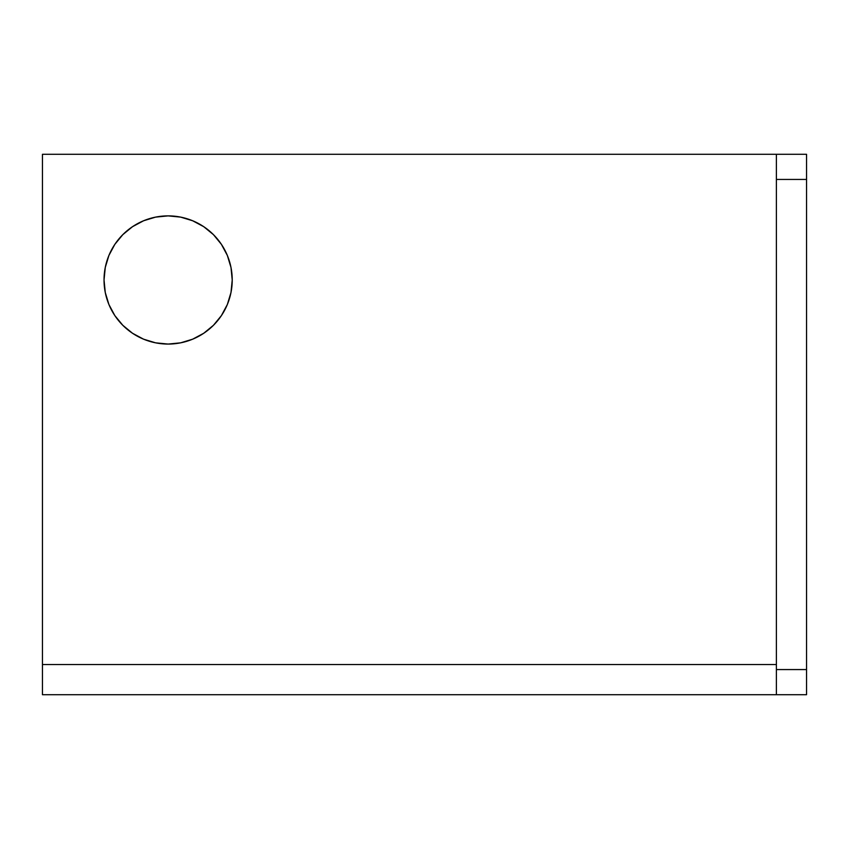 <?xml version="1.0" encoding="UTF-8"?>
<svg xmlns="http://www.w3.org/2000/svg" width="849" height="849" viewBox="0 0 849 849"><rect width="100%" height="100%" fill="white"/><g stroke="black" fill="none" stroke-linecap="round" stroke-linejoin="round"><path stroke-width="1.27" d="M104.034 279.979A64.089 64.089 0 0 1 168.123 215.879A64.089 64.089 0 0 1 232.223 279.979L230.992 267.467L232.223 279.979A64.089 64.089 0 0 1 168.123 344.068A64.089 64.089 0 0 1 104.034 279.979L105.265 267.467L104.034 279.979L105.265 292.481L104.034 279.979L105.265 267.467L104.034 279.979L105.265 292.481L104.034 279.979M42.45 694.705L806.55 694.705L806.55 154.295L776.389 154.295L806.55 154.295L806.55 669.564L776.389 669.564L776.389 179.436L806.55 179.436L776.389 179.436L776.389 694.705L806.55 694.705L806.55 669.564L776.389 669.564L776.389 694.705L42.45 694.705L42.45 154.295L776.389 154.295L776.389 179.436L776.389 154.295L42.45 154.295L42.45 694.705M122.808 234.653L132.518 226.683L143.598 220.761L132.518 226.683L143.598 220.761L155.622 217.111L168.123 215.879L180.625 217.111L168.123 215.879L155.622 217.111L143.598 220.761L132.518 226.683L122.808 234.653L114.827 244.363L108.905 255.443L105.265 267.467L108.905 255.443L114.827 244.363M213.449 234.653L221.419 244.363L227.341 255.443L221.419 244.363L213.449 234.653L221.419 244.363L227.341 255.443L221.419 244.363L213.449 234.653L203.728 226.683L192.649 220.761L180.625 217.111L168.123 215.879L180.625 217.111M232.223 279.979L230.992 292.481L227.341 304.504L230.992 292.481L227.341 304.504L221.419 315.584L227.341 304.504L221.419 315.584L213.449 325.294L221.419 315.584M192.649 339.186L180.625 342.837L168.123 344.068L155.622 342.837L143.598 339.186L132.518 333.264L122.808 325.294L132.518 333.264L143.598 339.186L155.622 342.837L168.123 344.068L180.625 342.837L192.649 339.186L180.625 342.837L168.123 344.068L155.622 342.837L143.598 339.186L132.518 333.264L122.808 325.294L132.518 333.264L143.598 339.186L155.622 342.837L168.123 344.068L180.625 342.837L192.649 339.186L203.728 333.264L213.449 325.294L203.728 333.264M122.808 325.294L114.827 315.584L108.905 304.504L114.827 315.584L108.905 304.504L105.265 292.481M143.598 220.761L155.622 217.111L168.123 215.879L155.622 217.111L143.598 220.761M776.389 664.534L42.45 664.534L776.389 664.534M230.992 267.467L227.341 255.443M203.728 226.683L192.649 220.761"/></g></svg>
